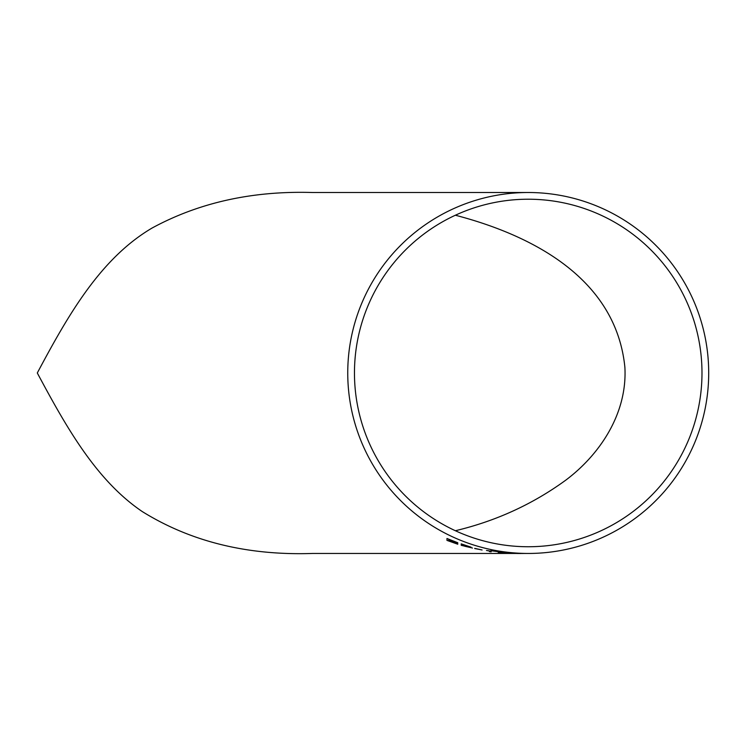 <?xml version="1.0" encoding="UTF-8"?>
<svg xmlns="http://www.w3.org/2000/svg" width="746" height="746" viewBox="0 0 746 746"><rect width="100%" height="100%" fill="white"/><g stroke="black" fill="none" stroke-linecap="round" stroke-linejoin="round"><path stroke-width="1.12" d="M520.4 553.457L528.224 553.457A180.476 180.476 0 0 0 708.7 372.981A180.476 180.476 0 0 0 528.224 192.505L312.378 192.505C252.437 190.706 198.986 202.558 152.035 228.062C100.635 258.377 68.436 314.514 37.3 372.981C66.385 427.337 96.281 480.405 142.253 511.56C190.715 541.643 247.42 555.602 312.378 553.457L515.383 553.457M519.328 553.457L513.239 553.364L519.328 553.457M528.224 192.505A180.476 180.476 0 0 0 347.748 372.981A180.476 180.476 0 0 0 528.224 553.457M448.7 539.927L448.7 539.386L448.7 539.964L457.774 543.33L448.7 539.927M457.774 543.33L448.7 540.141L448.7 540.85L457.774 544.226L448.7 540.813L448.7 540.104M457.774 544.226L446.975 540.384L446.975 538.528L457.774 542.734L446.975 538.491L446.975 540.346M472.498 548.03L461.215 545.307L461.215 543.909L471.024 547.144L461.215 543.871L461.215 545.27M474.708 548.366L482.075 549.961L474.708 548.515M487.614 550.576L491.148 551.201L487.614 550.576M491.148 551.77L491.148 551.163M499.988 552.637L509.984 553.271M511.271 553.355L510.133 553.28L511.271 553.355M503.298 552.31L498.067 551.508L501.582 552.226M501.582 552.152L491.027 550.735L491.027 550.203L498.067 551.536L491.027 550.203L491.027 550.697M508.343 552.749L520.969 553.439L509.527 552.945M514.526 553.262L513.556 553.215M524.252 553.457L528.271 553.457M528.224 546.743A173.762 173.762 0 0 0 701.986 372.981A173.762 173.762 0 0 0 528.224 199.219A173.762 173.762 0 0 0 354.462 372.981A173.762 173.762 0 0 0 528.224 546.743M455.368 530.732C495.95 521.053 532.728 504.212 565.701 480.21C599.392 454.985 627.47 413.955 624.887 367.302C615.86 277.195 530.042 234.701 455.368 215.23M513.556 553.252L520.232 553.457M519.505 553.495L506.739 552.702M508.343 552.786L513.817 553.131M513.817 553.168L519.449 553.392M519.449 553.429L520.969 553.476M508.632 552.851L519.253 553.429L508.632 552.851M517.164 553.495L517.938 553.495M519.104 553.495L513.239 553.401M519.328 553.495L523.701 553.457M499.988 552.674L501.489 552.823M501.489 552.861L504.688 553.075M511.271 553.383L509.555 553.318M503.671 552.879L508.576 553.178M499.009 552.366L504.706 552.795M504.706 552.833L510.292 553.271M504.65 553.131L498.272 552.506M491.148 551.201L491.148 551.807L489.432 551.564L489.432 550.986L486.485 550.473M474.708 548.403L482.075 549.998M471.024 547.144L468.814 546.79M469.309 546.65L462.93 544.571M464.087 545.382L469.309 546.678L464.087 545.345M462.93 545.634L462.93 545.13L462.93 545.671L465.373 546.38L462.93 545.634M470.782 547.573L465.373 546.342M465.373 546.38L470.782 547.601L462.93 545.158M457.774 542.734L448.7 539.423"/></g></svg>
